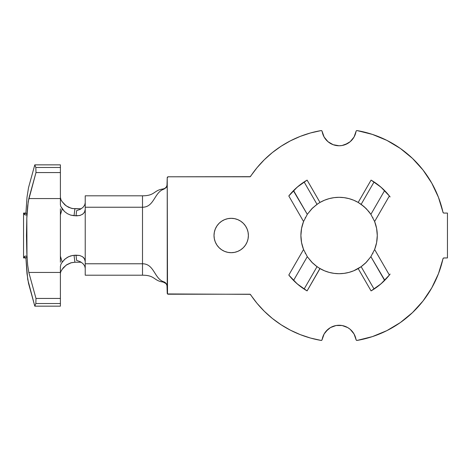 <?xml version="1.0" encoding="UTF-8"?>
<svg xmlns="http://www.w3.org/2000/svg" width="471" height="471" viewBox="0 0 471 471"><rect width="100%" height="100%" fill="white"/><g stroke="black" fill="none" stroke-linecap="round" stroke-linejoin="round"><path stroke-width="0.71" d="M250.578 176.366A0.954 0.954 0 0 1 249.783 176.79L250.578 176.366A106.452 106.452 0 0 1 321.028 130.597A0.954 0.954 0 0 1 321.193 130.585A0.954 0.954 0 0 0 321.028 130.597L310.501 132.963L300.268 136.384L290.43 140.823L281.099 146.24L272.356 152.569L264.302 159.751L257.019 167.711L250.231 176.678L168.194 176.79L167.234 177.744L167.517 293.945L250.231 294.334L257.019 303.306L264.302 311.266L272.356 318.449L281.099 324.778L290.43 330.189L300.268 334.628L310.501 338.048L321.028 340.415L321.999 339.98L324.136 333.963L327.975 329.329L330.436 327.586L336.082 325.514L342.093 325.514L347.739 327.586L350.206 329.329L354.039 333.963L356.176 339.98L357.148 340.415L372.378 336.618L386.885 330.624L400.356 322.558L412.49 312.603L423.035 300.969L431.748 287.916L438.448 273.716L443.105 258.391L443.918 257.943L447.45 257.943L447.45 213.069L443.918 213.069L443.105 212.621L438.448 197.296L431.748 183.101L423.035 170.043L412.49 158.409L400.356 148.453L386.885 140.387L372.378 134.394L357.148 130.597A0.954 0.954 0 0 0 356.983 130.585L356.364 130.808A0.954 0.954 0 0 0 356.364 130.808L356.041 131.38A0.954 0.954 0 0 1 357.148 130.597A106.452 106.452 0 0 1 442.987 212.327A0.954 0.954 0 0 0 443.918 213.069L447.45 213.069L447.45 257.943L443.6 257.996M231.202 252.691A17.186 17.186 0 0 1 214.017 235.506A17.186 17.186 0 0 1 231.202 218.32L234.558 218.65L237.778 219.627L240.752 221.217L243.354 223.354L245.491 225.962L247.081 228.93L248.058 232.156L248.388 235.506L248.058 238.862L247.081 242.082L245.491 245.055L243.354 247.658L240.752 249.795L237.778 251.384L234.558 252.362L231.202 252.691L227.852 252.362L224.626 251.384L221.658 249.795L219.05 247.658L216.913 245.055L215.329 242.082L214.346 238.862L214.017 235.506L214.346 232.156L215.329 228.93L216.913 225.962L219.05 223.354L221.658 221.217L224.626 219.627L227.852 218.65L231.202 218.32A17.186 17.186 0 0 1 248.388 235.506A17.186 17.186 0 0 1 231.202 252.691M355.293 134.306L354.039 137.049L356.041 131.38A17.186 17.186 0 0 1 339.091 145.763L333.168 144.709L327.975 141.683L324.136 137.049L322.023 131.068L321.193 130.585A0.954 0.954 0 0 1 322.135 131.38L322.023 131.068M376.67 228.729L377.277 235.506L376.606 242.63L374.622 249.495L389.37 275.046L380.98 283.848L371.071 290.901L358.184 268.582A38.186 38.186 0 0 1 319.992 268.582L317.03 266.68L304.107 289.064L304.761 289.482L300.28 286.356M60.4 198.562L28.825 198.562L35.984 172.569L35.843 167.476L34.795 164.856L28.525 187.646L34.795 164.856L35.843 167.476L35.984 172.569L28.207 201.635L26.818 218.191L26.988 214.323L25.934 212.733L27.012 197.219L28.525 187.646L27.012 197.219L25.934 212.733L25.54 213.392L25.934 212.733L26.988 214.323L26.553 214.941L25.169 214.976L24.374 214.364L25.54 213.392L24.374 214.364L23.55 213.069L23.55 257.943L25.84 257.943L23.55 257.943L24.374 256.648L23.55 257.943L23.55 213.069L25.84 213.069L23.55 213.069L25.169 214.976L26.553 214.941L26.988 214.323L26.818 218.191L27.648 206.051L28.825 198.562L60.4 198.562L60.4 164.856L60.4 204.591L60.4 198.562L60.4 204.591L60.741 206.386L62.231 208.8L60.4 214.87L60.4 256.142L62.231 262.212L64.98 259.062L68.531 256.748L72.581 255.465M28.825 272.45L35.984 298.443L35.843 303.536L34.795 306.156L27.724 279.438L25.934 258.285L26.988 256.695L26.818 252.827L27.648 264.961L28.825 272.45L60.4 272.45L60.4 306.156L34.795 306.156L60.4 306.156L60.4 303.536L35.843 303.536L60.4 303.536L60.4 298.443L35.984 298.443L60.4 298.443L60.4 272.45L28.825 272.45L27.648 264.961L26.818 252.827L26.464 235.506L26.818 218.191L26.988 256.695L26.818 256.265L26.988 256.695L25.934 258.285L24.374 256.648L25.169 256.036L26.818 256.265L25.169 256.036L24.374 256.648L25.934 258.285L27.012 273.792L28.525 283.365L34.795 306.156L35.843 303.536L35.984 298.443L28.825 272.45M85.227 262.594L85.227 275.205L142.507 275.205C155.2 275.205 153.57 280.757 162.978 282.029L163.814 281.799L165.133 282.435L166.964 284.814L167.234 293.268L167.829 294.151M249.783 176.79L168.194 176.79A0.954 0.954 0 0 0 167.234 177.744L166.97 186.192L166.192 187.593L163.814 189.218C154.317 192.15 154.294 207.234 142.507 207.234L142.507 263.778L85.227 263.778L85.227 254.599L85.227 260.628M164.438 188.553L162.978 188.983C153.57 190.255 155.2 195.806 142.507 195.806L142.507 207.234L85.227 207.234L85.227 195.806L142.507 195.806L85.227 195.806L85.227 216.413L85.227 207.234L142.507 207.234C154.294 207.234 154.317 192.15 163.814 189.218L162.978 188.983C153.57 190.255 155.2 195.806 142.507 195.806L142.507 263.778C154.294 263.778 154.317 278.867 163.814 281.799C154.317 278.867 154.294 263.778 142.507 263.778L142.507 275.205L85.227 275.205L85.227 263.778L142.507 263.778L142.507 275.205C155.2 275.205 153.57 280.757 162.978 282.029L163.814 281.799L166.228 283.465L167.234 286.403L167.234 184.614L166.192 187.593L163.814 189.218L163.201 188.948M301.97 244.484L303.259 248.717M312.196 262.624L316.006 265.932L319.992 268.582L317.03 266.68L311.702 262.123L307.292 256.666L293.563 280.445L298.608 285.037L304.107 289.064L317.03 266.68L311.702 262.123L307.292 256.666L303.554 249.495A38.186 38.186 0 0 1 303.554 221.517L307.292 214.352L311.702 208.894L317.03 204.332L319.992 202.436L317.984 203.678M299.285 285.585L298.002 284.537M294.828 281.687L293.563 280.445A63.968 63.968 0 0 1 288.811 275.058M293.356 280.233L289.63 276.071M301.199 287.045L299.456 285.72M307.457 256.901L312.579 262.995L316.753 266.48M319.903 268.529L307.104 290.901A63.968 63.968 0 0 1 304.761 289.482M352.326 139.534L354.039 137.049L350.206 141.683L347.739 143.425L342.093 145.498L339.091 145.763A17.186 17.186 0 0 1 322.135 131.38L324.136 137.049L325.85 139.534M296.483 283.218L295.741 282.547M295.611 282.429L291.308 278.037M301.505 242.288L300.898 235.506L301.505 228.729M301.97 226.533L303.259 222.294M291.308 192.98L295.605 188.594M295.77 188.441L296.483 187.794M300.274 184.661L304.761 181.529M293.563 280.445L288.805 275.046L293.563 280.445L307.292 256.666L303.554 249.495L288.805 275.046A63.968 63.968 0 0 0 307.104 290.901L297.195 283.848L288.805 275.046L303.554 249.495L301.57 242.63L300.898 235.506L301.57 228.388L303.554 221.517L288.805 195.971L297.195 187.164L307.104 180.11L319.992 202.436L324.472 200.222L329.205 198.621L334.104 197.643L339.091 197.32L344.071 197.643L348.97 198.621L353.703 200.222L358.184 202.436L371.071 180.11L380.98 187.164L389.37 195.971L374.622 221.517L376.606 228.388L377.277 235.506L376.67 242.288M368.728 211.426L363.995 206.557L358.184 202.436L361.145 204.332L358.184 202.436L361.145 204.332L374.068 181.953L373.415 181.529L377.895 184.656M381.693 187.794L382.399 188.435M382.57 188.594L386.874 192.98M374.716 249.253L375.134 248.117A38.186 38.186 0 0 0 375.134 222.895L374.716 221.759M375.14 222.913L376.205 226.533M376.205 244.484L375.14 248.105M386.874 278.037L382.57 282.423M382.399 282.576L381.693 283.218M377.901 286.35L373.415 289.482M361.145 204.332L366.473 208.894L370.883 214.352L384.613 190.567L379.567 185.98L374.068 181.953L361.145 204.332L366.473 208.894L370.883 214.352L374.622 221.517A38.186 38.186 0 0 1 374.622 249.495L370.883 256.666L366.473 262.123L361.145 266.68L374.068 289.064L379.567 285.037L384.613 280.445L389.37 275.046A63.968 63.968 0 0 1 371.071 290.901L358.184 268.582L361.145 266.68L353.703 270.79L348.97 272.397L344.071 273.368L339.091 273.698L334.104 273.368L329.205 272.397L324.472 270.79L319.161 268.087M303.041 248.117L303.465 249.277M305.196 253.11L305.402 253.498M305.414 217.49L305.208 217.885M303.465 221.741L303.041 222.895M317.825 203.784L312.579 208.017L307.457 214.111M167.234 293.268A0.954 0.954 0 0 0 168.194 294.222L249.783 294.222L250.578 294.646A106.452 106.452 0 0 0 321.028 340.415L310.501 338.048L300.268 334.628M321.405 340.403L321.746 340.256M325.85 331.478L330.436 327.586L333.168 326.303M347.739 327.586L350.206 329.329M321.028 340.415A0.954 0.954 0 0 0 322.135 339.632A17.186 17.186 0 0 1 356.041 339.632L356.176 339.98A0.954 0.954 0 0 0 356.176 339.985M386.885 330.624L400.356 322.558M423.035 170.043L412.49 158.409M400.356 148.453L386.885 140.387L372.378 134.394M350.206 141.683L345.007 144.709M310.501 132.963L300.268 136.384M281.099 146.24L272.356 152.569L264.302 159.751M168.194 176.79L167.517 177.072M334.104 273.368L329.205 272.397L324.472 270.79M344.071 197.643L348.97 198.621L353.703 200.222M234.558 218.65L237.778 219.627L240.752 221.217M247.081 228.93L248.058 232.156L248.388 235.506L248.058 238.862L247.081 242.082M240.752 249.795L237.778 251.384L234.558 252.362M221.658 249.795L219.05 247.658L216.913 245.055L215.329 242.082M215.329 228.93L216.913 225.962L219.05 223.354L221.658 221.217M224.626 219.627L227.852 218.65M372.855 289.836L373.209 289.612M360.35 267.228L361.469 266.451M374.068 289.064L361.145 266.68L358.672 268.293M365.979 262.624L362.17 265.932L365.602 262.995L370.718 256.901M378.896 285.579L380.174 284.537M383.347 281.687L389.299 275.141M384.819 280.233L388.546 276.071M375.134 248.117L374.922 248.717M365.979 208.394L362.17 205.079M370.718 214.111L368.764 211.473M372.979 217.908L372.773 217.514M372.761 253.522L372.967 253.127M358.184 268.582L360.191 267.334M375.134 222.895L374.922 222.294M378.89 185.433L380.174 186.475M383.347 189.324L389.299 195.871M384.819 190.779L388.546 194.941M376.977 183.967L378.719 185.297M358.272 202.483L358.184 202.436A38.186 38.186 0 0 0 319.992 202.436L317.03 204.332L304.107 181.953L298.608 185.98L293.563 190.567L288.805 195.971A63.968 63.968 0 0 1 307.104 180.11L319.992 202.436M312.196 208.394L316.706 204.567M304.107 181.953L317.03 204.332L319.503 202.718M299.279 185.433L298.002 186.475M294.828 189.324L288.888 195.865M293.356 190.779L289.63 194.941M443.918 257.943A0.954 0.954 0 0 0 442.987 258.691A106.452 106.452 0 0 1 357.148 340.415A0.954 0.954 0 0 1 356.041 339.632M356.429 340.256A0.954 0.954 0 0 0 357.148 340.415M321.811 130.808A0.954 0.954 0 0 0 321.193 130.585M249.783 294.222A0.954 0.954 0 0 1 250.578 294.646M317.03 204.332L311.702 208.894L307.292 214.352L293.386 190.755M288.811 195.96A63.968 63.968 0 0 1 293.563 190.567L288.805 195.971L303.554 221.517L307.292 214.352L293.563 190.567M295.547 188.647L293.804 190.325M301.163 183.996L299.456 185.297M374.068 181.953L373.415 181.529M358.184 202.436L371.071 180.11A63.968 63.968 0 0 1 389.37 195.971L384.613 190.567A63.968 63.968 0 0 1 390.123 196.943M384.371 190.325L382.635 188.647M361.145 266.68L366.473 262.123L370.883 256.666L384.795 280.263M390.123 274.075A63.968 63.968 0 0 1 384.613 280.445L389.37 275.046L374.622 249.495L370.883 256.666L384.613 280.445M382.629 282.365L384.371 280.687M377.018 287.016L378.719 285.72M307.104 290.901L319.992 268.582M293.804 280.687L295.547 282.365M288.929 275.205L293.386 280.263M374.622 221.517L389.37 195.971L384.613 190.567L370.883 214.352L374.622 221.517M167.234 184.179L166.899 185.951L165.939 187.464L164.585 188.482M163.196 282.064L165.939 283.554L166.899 285.067L167.234 286.833M84.656 205.15L85.227 202.883L84.656 205.15L82.914 207.458L84.656 205.15M80.129 209.395L82.914 207.458L80.129 209.395L76.632 210.602L80.129 209.395M80.07 261.588L76.632 260.41L76.008 255.176L74.047 255.294L74.889 262.241L81.218 262.241L74.889 262.241L70.821 262.847L66.911 264.631L63.585 267.457L62.201 269.294L60.718 271.802L60.4 273.633L60.718 271.802L62.201 269.294L66.123 265.161L71.286 262.718L74.889 262.241L74.047 255.294L79.587 255.459L82.549 256.724L83.679 257.684L85.045 260.163L85.227 261.623L84.521 258.838L82.549 256.724L79.587 255.459L76.008 255.176L76.632 260.41L80.07 261.588L82.825 263.477L80.07 261.588M84.621 265.797L82.825 263.477L84.621 265.797L85.227 268.134L84.621 265.797M85.227 254.599L85.227 216.413L85.227 254.599M60.4 262.241L60.4 208.777L60.4 262.241M76.602 215.865L80.164 215.4L82.902 214.034L84.621 211.991L85.227 209.389L84.527 212.168L82.549 214.287L79.593 215.559L74.047 215.718L74.889 208.777L71.268 208.294L66.117 205.845L62.201 201.723L61.018 199.934L60.4 197.384L61.018 199.934L62.201 201.723L64.945 204.914L68.507 207.269L72.581 208.576L81.218 208.777L74.889 208.777L74.047 215.718L70.662 215.1L67.394 213.669L64.503 211.52L62.231 208.8L60.4 214.87L60.4 256.142L62.231 262.212L61 264.025L60.4 266.427L60.4 272.45L60.4 266.427L61 264.025L62.231 262.212L64.492 259.503L67.377 257.354L70.65 255.924L74.047 255.294M60.4 204.591L60.741 206.386L64.503 211.52L67.394 213.669L70.662 215.1L76.008 215.842L76.632 210.602L76.008 215.842M35.984 172.569L60.4 172.569L35.984 172.569M35.843 167.476L60.4 167.476L35.843 167.476M34.795 164.856L60.4 164.856L34.795 164.856"/></g></svg>
